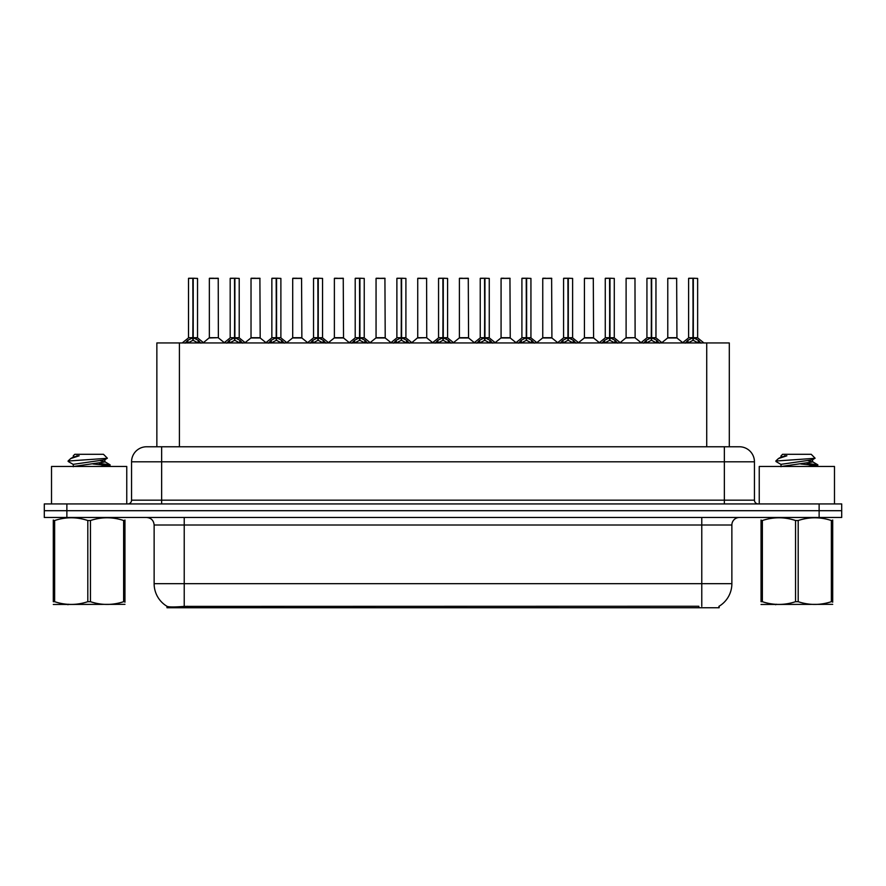 <?xml version="1.0" encoding="UTF-8"?>
<svg xmlns="http://www.w3.org/2000/svg" width="886" height="886" viewBox="0 0 886 886"><rect width="100%" height="100%" fill="white"/><g stroke="black" fill="none" stroke-linecap="round" stroke-linejoin="round"><path stroke-width="1.33" d="M151.883 446.765L156.855 446.765L156.855 342.948L729.3 342.948L729.3 446.765M719.155 606.212L719.155 607.741L166.989 607.741L166.989 606.301M154.131 583.675L184.222 583.675L184.222 524.999L154.131 524.999L154.131 583.675A26.325 26.325 0 0 0 167.144 606.389C169.093 607.143 174.786 607.143 184.222 606.389L698.766 606.257M718.856 606.389A26.325 26.325 0 0 0 731.869 583.675L731.869 524.999A7.52 7.52 0 0 1 739.389 517.479M66.871 503.935L841.7 503.935L841.7 510.701L44.3 510.701L44.3 517.479L66.871 517.479L66.871 510.701L44.3 510.701L44.3 503.935L66.871 503.935L66.871 510.701L841.7 510.701L841.7 517.479L66.871 517.479M754.44 461.805L131.56 461.805A15.04 15.04 0 0 1 146.611 446.765L739.389 446.765A15.04 15.04 0 0 1 754.44 461.805L754.44 500.169C754.639 502.44 755.891 503.691 758.194 503.935M131.56 461.805L131.56 500.169A3.765 3.765 0 0 1 127.805 503.935M185.163 343.126L187.898 340.235L192.827 337.743L192.827 340.368L193.093 278.259L197.534 278.403L197.534 337.688L193.214 337.743L198.154 340.235L200.889 343.126M188.508 278.403L192.827 278.259L188.508 278.403L188.508 337.688L192.827 337.743M192.827 278.259L188.663 278.259M197.534 278.403L193.214 278.259M192.96 278.259L192.96 337.688L197.678 337.976L193.713 337.976M192.827 278.403L193.026 337.688M191.52 278.259L194.532 278.259M193.214 337.743L193.214 340.368L193.093 337.688M193.214 337.688L193.214 278.403M198.154 342.971L193.214 340.368M192.827 340.368L187.898 342.971M218.366 337.688L218.222 278.259L209.351 278.403L209.351 337.688L218.377 337.688L213.659 337.688M213.792 278.259L209.495 278.259M214.999 337.688L209.351 337.688L203.437 342.649M226.838 343.126L229.574 340.235L234.502 337.743L234.502 340.368L234.768 278.259L239.209 278.403L239.209 337.688L234.89 337.743L239.829 340.235L242.565 343.126M230.183 278.403L234.513 278.259L230.183 278.403L230.183 337.688L234.502 337.743M234.513 278.259L230.338 278.259M239.209 278.403L234.89 278.259M234.635 278.259L234.635 337.688L239.353 337.976L235.388 337.976M234.502 278.403L234.701 337.688M233.195 278.259L236.208 278.259M234.89 337.743L234.89 340.368L234.768 337.688M234.89 337.688L234.89 278.403M239.829 342.971L234.89 340.368M234.502 340.368L229.574 342.971M268.513 343.126L271.249 340.235L276.177 337.743L276.177 340.368L276.443 278.259L280.884 278.403L280.884 337.688L276.565 337.688L276.576 340.368L276.443 337.688L280.884 337.688L277.063 337.976L281.504 340.235L284.24 343.126M271.858 278.403L276.188 278.259L271.858 278.403L271.858 337.688L276.177 337.743M276.188 278.259L272.013 278.259M280.884 278.403L276.565 278.259M276.31 278.259L276.443 337.688M276.177 278.403L276.377 337.688M274.87 278.259L277.883 278.259M276.565 337.688L276.565 278.403M281.504 342.971L276.576 340.368M276.177 340.368L271.249 342.971M310.189 343.126L312.924 340.235L317.852 337.743L317.852 340.368L318.118 278.259L322.559 278.403L322.559 337.688L318.251 337.743L323.18 340.235L325.915 343.126M313.533 278.403L317.864 278.259L313.533 278.403L313.533 337.688L317.852 337.743M317.864 278.259L313.688 278.259M322.559 278.403L318.24 278.259M317.985 278.259L317.985 337.688L322.703 337.976L318.738 337.976M317.852 278.403L318.052 337.688M316.546 278.259L319.558 278.259M318.251 337.743L318.251 340.368L318.118 337.688M318.24 337.688L318.251 278.403M323.18 342.971L318.251 340.368M317.852 340.368L312.924 342.971M351.864 343.126L354.599 340.235L359.528 337.743L359.528 340.368L359.794 278.259L364.235 278.403L364.235 337.688L359.926 337.743L364.855 340.235L367.59 343.126M355.208 278.403L359.539 278.259L355.208 278.403L355.208 337.688L359.528 337.743M359.539 278.259L355.364 278.259M364.235 278.403L359.915 278.259M359.661 278.259L359.661 337.688L364.379 337.976L360.414 337.976M359.528 278.403L359.727 337.688M358.221 278.259L361.233 278.259M359.926 337.743L359.926 340.368L359.794 337.688M359.926 337.688L359.926 278.403M364.855 342.971L359.926 340.368M359.528 340.368L354.599 342.971M256.674 337.688L250.882 337.976L260.185 337.976L259.897 278.259L251.026 278.403L251.026 337.688L260.052 337.688L255.334 337.688M255.467 278.259L251.17 278.259M298.349 337.688L292.557 337.976L301.86 337.976L301.572 278.259L292.701 278.403L292.701 337.688L301.727 337.688L297.009 337.688M297.142 278.259L292.845 278.259M340.025 337.688L334.232 337.976L343.535 337.976L343.247 278.259L334.376 278.403L334.376 337.688L343.403 337.688L338.685 337.688M337.378 278.259L334.52 278.259M126.753 503.935L126.753 466.468L51.521 466.468L51.521 503.935M834.479 503.935L834.479 466.468L759.247 466.468L759.247 503.935M124.959 604.341L53.304 604.462M124.959 602.192L124.959 601.694C124.959 605.337 124.959 605.337 124.959 601.694L123.63 601.694L123.63 520.514C112.622 516.87 101.569 516.87 90.461 520.514L87.803 520.514C76.794 516.87 65.741 516.87 54.644 520.514L53.304 520.514C53.304 516.87 53.304 516.87 53.304 520.514L53.304 520.027M90.461 520.514L90.461 601.694C101.48 605.337 112.533 605.337 123.63 601.694M90.461 601.694L87.803 601.694L87.803 520.514M124.959 520.027L124.959 520.514C124.959 516.87 124.959 516.87 124.959 520.514L123.63 520.514M100.295 466.468L110.152 464.928L99.177 463.3M109.698 466.468L110.152 464.928M108.635 465.504L93.052 463.998M73.494 464.563L68.266 461.517L68.665 460.997L68.111 461.34M73.283 466.723L73.283 464.33L104.781 459.79L107.361 458.184L103.463 454.285L74.801 454.285L73.283 455.803L73.283 457.165M107.317 458.306L68.665 460.997M68.111 460.975L70.692 458.571L79.153 455.803L76.683 455.803M124.959 520.514L124.959 601.694M54.644 520.514L54.644 601.694L53.304 601.694L53.304 520.514M54.644 601.694C65.653 605.337 76.705 605.337 87.803 601.694M53.304 601.694C53.304 605.337 53.304 605.337 53.304 601.694M104.781 459.79L104.98 461.938L100.439 460.753M73.527 466.468L104.98 461.938M70.692 458.571L73.494 456.932L79.153 455.803M832.696 604.341L761.041 604.462M832.696 602.192L832.696 601.694C832.696 605.337 832.696 605.337 832.696 601.694L831.356 601.694L831.356 520.514C820.347 516.87 809.295 516.87 798.197 520.514L795.539 520.514C784.52 516.87 773.467 516.87 762.37 520.514L761.041 520.514C761.041 516.87 761.041 516.87 761.041 520.514L761.041 520.027M798.197 520.514L798.197 601.694C809.206 605.337 820.259 605.337 831.356 601.694M798.197 601.694L795.539 601.694L795.539 520.514M832.696 520.027L832.696 520.514C832.696 516.87 832.696 516.87 832.696 520.514L831.356 520.514M808.021 466.468L817.889 464.928L806.913 463.3M817.424 466.468L817.889 464.928M816.371 465.504L800.778 463.998M781.02 466.723L781.02 464.33L812.506 459.79L815.087 458.184L811.199 454.285L782.537 454.285L781.242 455.803M815.042 458.306L776.391 460.997M775.848 460.975L778.417 458.571L786.879 455.803L784.409 455.803M832.696 520.514L832.696 601.694M762.37 520.514L762.37 601.694L761.041 601.694L761.041 520.514M762.37 601.694C773.378 605.337 784.431 605.337 795.539 601.694M761.041 601.694C761.041 605.337 761.041 605.337 761.041 601.694M812.506 459.79L812.717 461.938L808.176 460.753M781.253 466.468L812.717 461.938M778.417 458.571L781.219 456.932L786.879 455.803M393.539 343.126L396.275 340.235L401.203 337.743L401.203 340.368L401.469 278.259L405.91 278.403L405.91 337.688L401.602 337.743L406.53 340.235L409.266 343.126M396.884 278.403L401.214 278.259L396.884 278.403L396.884 337.688L401.203 337.743M401.214 278.259L397.039 278.259M405.91 278.403L401.591 278.259M401.336 278.259L401.336 337.688L406.054 337.976L402.089 337.976M401.203 278.403L401.402 337.688M399.896 278.259L402.909 278.259M401.602 337.743L401.602 340.368L401.469 337.688M401.602 337.688L401.602 278.403M406.53 342.971L401.602 340.368M401.203 340.368L396.275 342.971M435.214 343.126L437.95 340.235L442.878 337.743L442.878 340.368L443.144 278.259L447.585 278.403L447.585 337.688L443.277 337.743L448.205 340.235L450.941 343.126M438.559 278.403L442.889 278.259L438.559 278.403L438.559 337.688L442.878 337.743M442.889 278.259L438.714 278.259M447.585 278.403L443.266 278.259M443.011 278.259L443.011 337.688L447.729 337.976L443.764 337.976M442.878 278.403L443.078 337.688M441.571 278.259L444.584 278.259M443.277 337.743L443.277 340.368L443.144 337.688M443.277 337.688L443.277 278.403M448.205 342.971L443.277 340.368M442.878 340.368L437.95 342.971M476.889 343.126L479.625 340.235L484.553 337.743L484.553 340.368L484.819 278.259L489.26 278.403L489.26 337.688L484.952 337.743L489.88 340.235L492.616 343.126M480.234 278.403L484.564 278.259L480.234 278.403L480.234 337.688L484.553 337.743M484.564 278.259L480.389 278.259M489.26 278.403L484.941 278.259M484.686 278.259L484.686 337.688L489.404 337.976L485.439 337.976M484.553 278.403L484.753 337.688M483.247 278.259L486.259 278.259M484.952 337.743L484.952 340.368L484.819 337.688M484.952 337.688L484.952 278.403M489.88 342.971L484.952 340.368M484.553 340.368L479.625 342.971M381.7 337.688L375.908 337.976L385.211 337.976L384.923 278.259L376.052 278.403L376.052 337.688L385.078 337.688L380.371 337.688M379.053 278.259L376.196 278.259M426.742 337.688L426.598 278.259L417.727 278.403L417.727 337.688L426.753 337.688L422.046 337.688M420.728 278.259L417.871 278.259M423.375 337.688L417.727 337.688L411.824 342.649M465.05 337.688L459.258 337.976L468.561 337.976L468.273 278.259L459.402 278.403L459.402 337.688L468.428 337.688L463.721 337.688M462.403 278.259L459.546 278.259M518.565 343.126L521.3 340.235L526.229 337.743L526.229 340.368L526.494 278.259L530.935 278.403L530.935 337.688L526.627 337.743L531.556 340.235L534.291 343.126M521.909 278.403L526.24 278.259L521.909 278.403L521.909 337.688L526.229 337.743M526.24 278.259L522.064 278.259M530.935 278.403L526.616 278.259M526.362 278.259L526.362 337.688L531.079 337.976L527.115 337.976M526.229 278.403L526.428 337.688M524.922 278.259L527.934 278.259M526.627 337.743L526.627 340.368L526.494 337.688M526.627 337.688L526.627 278.403M531.556 342.971L526.627 340.368M526.229 340.368L521.3 342.971M560.24 343.126L562.975 340.235L567.904 337.743L567.904 340.368L568.17 278.259L572.611 278.403L572.611 337.688L568.303 337.743L573.231 340.235L575.966 343.126M563.585 278.403L567.915 278.259L563.585 278.403L563.585 337.688L567.904 337.743M567.915 278.259L563.74 278.259M572.611 278.403L568.291 278.259M568.037 278.259L568.037 337.688L572.755 337.976L568.79 337.976M567.904 278.403L568.103 337.688M566.597 278.259L569.609 278.259M568.303 337.743L568.303 340.368L568.17 337.688M568.303 337.688L568.303 278.403M573.231 342.971L568.303 340.368M567.904 340.368L562.975 342.971M601.915 343.126L604.651 340.235L609.579 337.743L609.579 340.368L609.845 278.259L614.286 278.403L614.286 337.688L609.978 337.743L614.906 340.235L617.642 343.126M605.26 278.403L609.59 278.259L605.26 278.403L605.26 337.688L609.579 337.743M609.59 278.259L605.415 278.259M614.286 278.403L609.967 278.259M609.712 278.259L609.712 337.688L614.43 337.976L610.465 337.976M609.579 278.403L609.778 337.688M608.272 278.259L611.285 278.259M609.978 337.743L609.978 340.368L609.845 337.688M609.978 337.688L609.978 278.403M614.906 342.971L609.978 340.368M609.579 340.368L604.651 342.971M643.59 343.126L646.326 340.235L651.254 337.743L651.254 340.368L651.52 278.259L655.961 278.403L655.961 337.688L651.653 337.743L656.581 340.235L659.317 343.126M646.935 278.403L651.265 278.259L646.935 278.403L646.935 337.688L651.254 337.743M651.265 278.259L647.09 278.259M655.961 278.403L651.642 278.259M651.387 278.259L651.387 337.688L656.105 337.976L652.14 337.976M651.254 278.403L651.454 337.688M649.947 278.259L652.96 278.259M651.653 337.743L651.653 340.368L651.52 337.688M651.653 337.688L651.653 278.403M656.581 342.971L651.653 340.368M651.254 340.368L646.326 342.971M685.266 343.126L688.001 340.235L692.93 337.743L692.93 340.368L693.195 278.259L697.636 278.403L697.636 337.688L693.328 337.743L698.257 340.235L700.992 343.126M688.61 278.403L692.941 278.259L688.61 278.403L688.61 337.688L692.93 337.743M692.941 278.259L688.765 278.259M697.636 278.403L693.317 278.259M693.062 278.259L693.062 337.688L697.78 337.976L693.816 337.976M692.93 278.403L693.129 337.688M691.623 278.259L694.635 278.259M693.328 337.743L693.328 340.368L693.195 337.688M693.328 337.688L693.328 278.403M698.257 342.971L693.328 340.368M692.93 340.368L688.001 342.971M506.726 337.688L500.933 337.976L510.236 337.976L509.948 278.259L501.077 278.403L501.077 337.688L510.103 337.688L505.397 337.688M504.079 278.259L501.221 278.259M548.401 337.688L542.609 337.976L551.912 337.976L551.624 278.259L542.753 278.403L542.753 337.688L551.779 337.688L547.072 337.688M545.754 278.259L542.896 278.259M590.076 337.688L584.284 337.976L593.587 337.976L593.299 278.259L584.428 278.403L584.428 337.688L593.454 337.688L588.747 337.688M587.44 278.259L584.572 278.259M635.118 337.688L634.974 278.259L626.103 278.403L626.103 337.688L635.129 337.688L630.422 337.688M629.115 278.259L626.247 278.259M631.751 337.688L626.103 337.688L620.2 342.649M673.426 337.688L667.634 337.976L676.937 337.976L676.649 278.259L667.778 278.403L667.778 337.688L676.804 337.688L672.097 337.688M670.791 278.259L667.922 278.259M698.844 607.741L698.844 606.257M187.3 607.741L187.3 606.257M179.415 446.765L179.415 342.948M706.729 446.765L706.729 342.948M701.778 517.479L701.778 524.999L184.222 524.999L184.222 517.479M731.869 524.999L701.778 524.999L701.778 583.675L731.869 583.675M701.778 606.389L701.778 583.675L184.222 583.675L184.222 606.389M819.129 517.479L819.129 503.935M161.651 503.935L161.651 446.765M131.56 500.169L754.44 500.169M724.349 446.765L724.349 503.935M192.328 337.976L188.508 337.688L192.827 337.688M187.101 340.922L187.101 342.948M187.898 340.235L187.898 342.948M198.154 340.235L198.154 342.948M198.94 340.922L198.94 342.948M218.377 337.688L209.207 337.976M218.377 278.403L209.351 278.403M234.004 337.976L230.183 337.688L234.502 337.688M228.776 340.922L228.776 342.948M229.574 340.235L229.574 342.948M239.829 340.235L239.829 342.948M240.615 340.922L240.615 342.948M275.679 337.976L271.858 337.688L276.177 337.688M270.451 340.922L270.451 342.948M271.249 340.235L271.249 342.948M281.504 340.235L281.504 342.948M282.291 340.922L282.291 342.948M317.354 337.976L313.533 337.688L317.852 337.688M312.127 340.922L312.127 342.948M312.924 340.235L312.924 342.948M323.18 340.235L323.18 342.948M323.966 340.922L323.966 342.948M359.029 337.976L355.208 337.688L359.528 337.688M353.802 340.922L353.802 342.948M354.599 340.235L354.599 342.948M364.855 340.235L364.855 342.948M365.641 340.922L365.641 342.948M260.052 278.403L251.026 278.403M301.727 278.403L292.701 278.403M343.403 278.403L334.376 278.403M400.705 337.976L396.884 337.688L401.203 337.688M395.477 340.922L395.477 342.948M396.275 340.235L396.275 342.948M406.53 340.235L406.53 342.948M407.316 340.922L407.316 342.948M442.38 337.976L438.559 337.688L442.878 337.688M437.152 340.922L437.152 342.948M437.95 340.235L437.95 342.948M448.205 340.235L448.205 342.948M448.992 340.922L448.992 342.948M484.055 337.976L480.234 337.688L484.553 337.688M478.839 340.922L478.839 342.948M479.625 340.235L479.625 342.948M489.88 340.235L489.88 342.948M490.667 340.922L490.667 342.948M385.078 278.403L376.052 278.403M426.753 337.688L417.583 337.976M426.753 278.403L417.727 278.403M468.428 278.403L459.402 278.403M525.73 337.976L521.909 337.688L526.229 337.688M520.514 340.922L520.514 342.948M521.3 340.235L521.3 342.948M531.556 340.235L531.556 342.948M532.342 340.922L532.342 342.948M567.405 337.976L563.585 337.688L567.904 337.688M562.189 340.922L562.189 342.948M562.975 340.235L562.975 342.948M573.231 340.235L573.231 342.948M574.017 340.922L574.017 342.948M609.081 337.976L605.271 337.688L609.579 337.688M603.864 340.922L603.864 342.948M604.651 340.235L604.651 342.948M614.906 340.235L614.906 342.948M615.692 340.922L615.692 342.948M650.756 337.976L646.946 337.688L651.254 337.688M645.54 340.922L645.54 342.948M646.326 340.235L646.326 342.948M656.581 340.235L656.581 342.948M657.368 340.922L657.368 342.948M692.431 337.976L688.621 337.688L692.93 337.688M687.215 340.922L687.215 342.948M688.001 340.235L688.001 342.948M698.257 340.235L698.257 342.948M699.043 340.922L699.043 342.948M510.103 278.403L501.077 278.403M551.779 278.403L542.753 278.403M593.454 278.403L584.428 278.403M635.129 337.688L625.959 337.976M635.129 278.403L626.103 278.403M676.804 278.403L667.778 278.403M154.131 524.999C153.688 520.425 151.174 517.922 146.611 517.479M188.375 337.976L182.239 342.948M197.678 337.976L203.813 342.948M218.51 337.976L224.28 342.649M230.05 337.976L223.914 342.948M239.353 337.976L245.488 342.948M271.725 337.976L265.59 342.948M281.028 337.976L287.164 342.948M313.4 337.976L307.265 342.948M322.703 337.976L328.839 342.948M355.076 337.976L348.94 342.948M364.379 337.976L370.514 342.948M250.882 337.976L245.112 342.649M260.185 337.976L265.955 342.649M292.557 337.976L286.787 342.649M301.86 337.976L307.63 342.649M334.232 337.976L328.462 342.649M343.535 337.976L349.305 342.649M68.765 604.252L67.923 604.739M104.781 461.706L109.997 464.762M776.49 604.252L775.649 604.739M781.02 455.803L781.02 457.165M812.506 461.706L817.734 464.762M781.219 464.563L775.992 461.517M396.751 337.976L390.615 342.948M406.054 337.976L412.189 342.948M438.426 337.976L432.29 342.948M447.729 337.976L453.865 342.948M480.101 337.976L473.966 342.948M489.404 337.976L495.54 342.948M375.908 337.976L370.149 342.649M385.211 337.976L390.981 342.649M426.886 337.976L432.656 342.649M459.258 337.976L453.499 342.649M468.561 337.976L474.331 342.649M521.776 337.976L515.641 342.948M531.079 337.976L537.215 342.948M563.452 337.976L557.316 342.948M572.755 337.976L578.89 342.948M605.127 337.976L598.991 342.948M614.43 337.976L620.565 342.948M646.802 337.976L640.667 342.948M656.105 337.976L662.241 342.948M688.477 337.976L682.342 342.948M697.78 337.976L703.916 342.948M500.933 337.976L495.174 342.649M510.236 337.976L516.006 342.649M542.609 337.976L536.85 342.649M551.912 337.976L557.682 342.649M584.284 337.976L578.525 342.649M593.587 337.976L599.357 342.649M635.262 337.976L641.032 342.649M667.634 337.976L661.875 342.649M676.937 337.976L682.707 342.649"/></g></svg>
